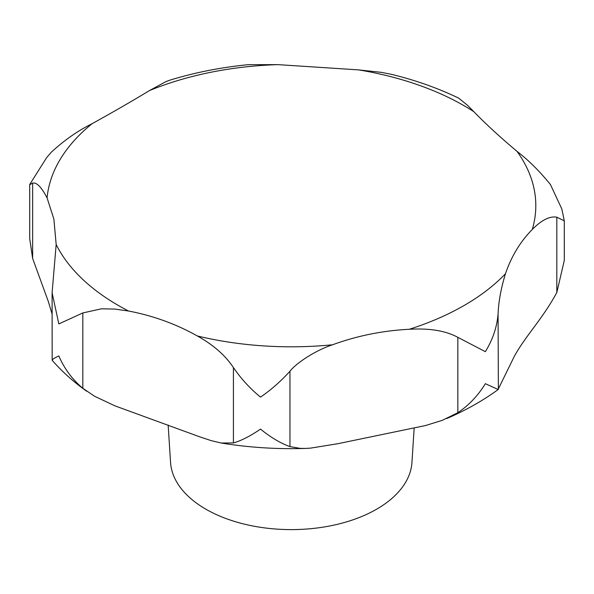 <?xml version="1.0" encoding="UTF-8"?>
<svg xmlns="http://www.w3.org/2000/svg" width="594" height="594" viewBox="0 0 594 594"><rect width="100%" height="100%" fill="white"/><g stroke="black" fill="none" stroke-linecap="round" stroke-linejoin="round"><path stroke-width="0.89" d="M52.101 314.078L48.381 301.663L32.64 258.449L29.7 238.55L29.7 184.741L32.64 183.093C36.65 182.187 41.461 187.117 47.075 197.884L53.891 219.127L56.17 244.52L52.101 292.745L58.836 323.923L82.826 312.941L101.448 308.806L114.865 309.073L128.542 311.018C153.163 315.718 176.106 324.042 197.371 335.981C213.313 344.854 225.326 355.383 233.42 367.575C241.223 378.942 250.26 388.78 260.521 397.089C270.782 390.117 280.591 381.504 289.961 371.25C295.76 363.573 314.842 350.564 332.543 344.78C357.076 335.81 382.647 330.643 409.266 329.276C429.499 328.074 445.693 330.761 457.84 337.34L485.35 351.67C492.678 339.805 496.918 327.287 498.076 314.107C498.522 301.923 500.98 288.469 505.449 273.745C511.419 256.296 520.374 241.535 532.298 229.447C541.609 220.032 549.777 215.949 556.816 217.189L564.285 220.834L561.842 209.029L550.445 184.541C539.575 171.161 528.445 160.113 517.062 151.411C499.985 137.051 485.565 123.804 473.819 111.672L467.641 105.398L458.672 98.136M458.843 98.218C438.283 88.268 416 80.353 392.003 74.465L381.482 72.371L358.642 69.892L277.873 64.635L248.047 64.687M564.285 220.834L564.3 260.395L556.816 292.545C542.107 319.557 526.017 335.209 514.389 356.192L498.076 389.471L485.35 383.679C478.073 395.574 468.904 405.242 457.84 412.696L442.396 420.307L425.527 425.542L337.956 443.688L310.551 448.128L305.717 448.425L300.371 448.396L289.961 446.614C280.591 443.287 270.782 437.451 260.521 429.098C250.26 436.115 241.223 440.726 233.42 442.931L221.25 443.027L211.004 440.585L199.309 436.687L114.865 405.828L94.609 396.265L82.826 388.305C72.297 379.447 64.293 368.651 58.836 355.932C53.312 358.561 51.218 360.075 52.554 360.484M52.101 292.745L52.168 360.298C62.073 371.606 73.545 381.897 86.583 391.164M168.154 425.014L170.56 462.466A120.775 69.728 0 0 0 205.851 509.184A120.775 69.728 0 0 0 335.402 524.784A120.775 69.728 0 0 0 411.946 462.466L414.152 428.237M248.054 64.687C220.701 67.397 194.594 72.572 169.728 80.205L165.823 81.668L149.473 90.578C132.544 100.839 113.387 111.902 91.996 123.76C77.873 130.747 64.352 140.191 51.433 152.086L46.711 157.521L29.782 184.385M446.822 418.518C465.815 410.328 482.996 400.623 498.373 389.397L498.076 314.107M473.819 111.672A244.55 141.186 0 0 0 464.181 105.777A244.55 141.186 0 0 0 358.642 69.892M56.17 244.52A244.55 141.186 0 0 0 118.332 305.45A244.55 141.186 0 0 0 128.542 311.018M197.371 335.981A244.55 141.186 0 0 0 332.543 344.78M409.266 329.276A244.55 141.186 0 0 0 505.449 273.745M532.298 229.447A244.55 141.186 0 0 0 517.062 151.411M233.42 442.931L233.42 367.575M32.64 258.449L32.64 183.093M82.826 388.305L82.826 312.941M289.961 446.614L289.961 371.25M457.84 412.696L457.84 337.34M556.816 292.545L556.816 217.189M91.996 123.76A244.55 141.186 0 0 0 47.075 197.884M277.873 64.635A244.55 141.186 0 0 0 149.473 90.578M305.717 448.418C277.108 449.339 248.953 447.542 221.25 443.027"/></g></svg>
